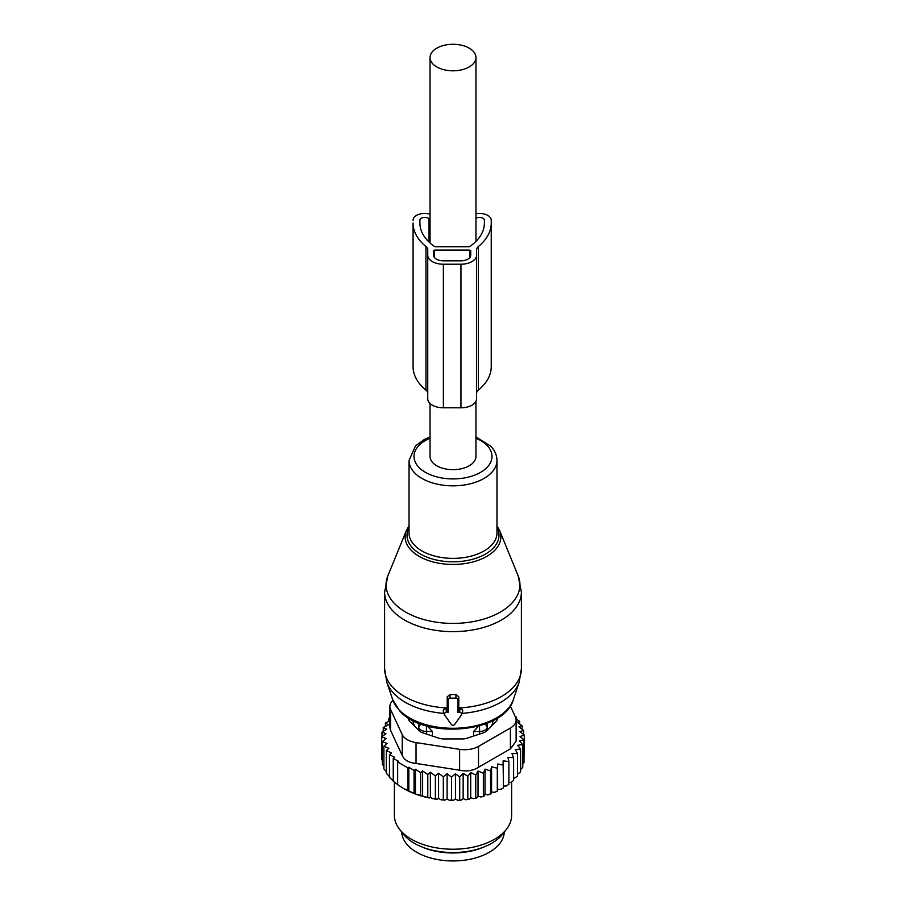 <?xml version="1.0" encoding="UTF-8"?>
<svg xmlns="http://www.w3.org/2000/svg" width="906" height="906" viewBox="0 0 906 906"><rect width="100%" height="100%" fill="white"/><g stroke="black" fill="none" stroke-linecap="round" stroke-linejoin="round"><path stroke-width="1.36" d="M430.044 403.487L430.044 456.409A22.956 13.25 0 0 0 436.76 465.786A22.956 13.25 0 0 0 461.788 468.651A22.956 13.25 0 0 0 475.956 456.409L475.956 401.301M436.76 66.919A22.956 13.25 0 0 0 461.788 69.796A22.956 13.25 0 0 0 475.956 57.542A22.956 13.25 0 0 0 469.24 48.177A22.956 13.25 0 0 0 444.212 45.3A22.956 13.25 0 0 0 430.044 57.542A22.956 13.25 0 0 0 436.76 66.919M457.881 712.501L459.772 712.501A1.959 1.597 180 0 1 461.46 714.891L454.687 724.472A1.959 1.597 180 0 1 451.313 724.472L444.54 714.891A1.959 1.597 180 0 1 446.228 712.501L448.119 712.501L448.119 699.738A1.959 1.597 180 0 1 450.067 698.141L455.933 698.141A1.959 1.597 180 0 1 457.881 699.738L457.881 712.501L458.787 707.982A68.392 39.49 0 0 0 521.392 668.639L521.392 592.15A68.392 39.49 0 0 1 469.92 630.406A68.392 39.49 0 0 1 392.978 611.074A68.392 39.49 0 0 1 384.608 592.15L384.608 668.639A68.392 39.49 0 0 0 392.978 687.575A68.392 39.49 0 0 0 447.213 707.982L447.213 696.771L450.067 694.574L455.933 694.574L458.787 696.771L458.787 707.982M447.213 707.982L447.213 708.786L446.228 708.718C443.521 709.149 442.649 710.179 443.623 711.844M448.119 712.501L447.213 708.786M462.377 711.844C463.351 710.191 462.479 709.149 459.772 708.718L458.787 708.786M401.72 832.082A51.291 29.615 0 0 0 446.352 860.7A51.291 29.615 0 0 0 502.218 839.669A51.291 29.615 0 0 0 504.28 832.082M422.332 847.099A51.291 29.615 0 0 0 483.668 847.099M412.977 720.553A40.057 23.126 0 0 0 414.563 726.17M491.437 726.17L491.437 726.17A40.057 23.126 0 0 0 493.023 720.553M487.383 730.225L487.077 723.248M418.617 730.225L418.923 723.248M432.445 736.057L432.445 731.527L427.417 726.08M473.555 736.057L473.555 731.527L478.583 726.08M418.731 730.327L418.731 727.031A7.814 4.507 0 0 0 426.409 731.47L432.445 731.527M421.245 724.132A7.814 6.376 178.3 0 0 418.731 727.031L418.617 723.543M479.591 734.041L479.591 731.47A7.814 4.507 0 0 0 487.269 727.031L487.383 723.543M479.534 725.819L479.591 731.47L473.555 731.527M447.088 773.701L447.088 798.956L449.478 800.338L451.505 799.907L451.505 777.167L447.088 773.701L443.317 776.793L443.317 799.545L445.073 800.123A69.366 40.045 180 0 1 440.973 799.783L443.317 799.545M449.478 800.338A69.366 40.045 0 0 0 453.306 800.383L451.505 799.907M516.024 718.877L519.716 721.436L517.122 722.207L522.116 725.819L518.923 726.827L523.657 730.406L519.885 731.674L524.302 735.128L520.055 736.487L524.008 739.874L519.331 740.927L522.762 744.562L517.722 745.298L520.599 749.126L520.599 771.878L517.53 774.222M520.599 749.126L515.254 749.522L517.53 753.532L517.53 776.272L513.611 778.537M508.889 782.512L511.007 782.297L513.611 780.44L513.611 757.699L511.969 753.554L517.53 753.532M503.43 786.102L506.25 786L508.889 784.324L508.889 761.572L507.892 757.348L513.611 757.699M453.306 800.383L455.458 799.047L457.768 800.292A69.366 40.045 180 0 0 461.279 800.1L463.147 798.628L465.695 799.715A69.366 40.045 180 0 0 469.138 799.285L470.701 797.699L473.453 798.605A69.366 40.045 180 0 0 476.783 797.96L478.028 796.283L480.927 796.997A69.366 40.045 180 0 0 484.121 796.136L485.016 794.381L485.016 769.115L490.588 770.995L491.584 766.77L497.303 768.265L497.632 763.996L497.632 789.262L500.792 789.364L503.43 787.858L503.102 760.836L508.889 761.572M497.632 789.262L497.451 791.085A69.366 40.045 180 0 1 494.699 792.342L497.303 791.017L497.303 768.265M491.584 766.77L491.584 792.037L494.699 792.342M491.584 792.037L491.041 793.826A69.366 40.045 180 0 1 488.04 794.902L490.588 793.735L490.588 770.995M485.016 794.381L488.04 794.902M447.088 798.956L445.073 800.123M420.622 772.682L420.622 795.434L415.435 794.007L415.435 769.273L420.622 772.682L422.626 770.938L427.791 774.517L430.384 772.286L435.378 775.898L438.572 773.214L438.572 798.401L440.973 799.783M438.572 798.401L436.998 799.307A69.366 40.045 180 0 1 432.558 798.605L435.378 798.65L435.378 775.898M430.384 772.286L430.384 797.359L432.558 798.605M430.384 797.359L429.308 797.982A69.366 40.045 180 0 1 424.167 796.759L427.791 797.257L427.791 774.517M422.626 770.938L422.626 795.876L424.167 796.759M422.626 795.876L422.071 796.193A69.366 40.045 180 0 1 403.951 788.662L415.435 794.007M383.884 766.295L382.343 764.336L382.343 741.584L386.115 738.492L381.698 736.861L381.698 759.602L382.343 760.485M390.746 720.621L385.401 722.863L388.278 724.845L383.238 727.439L386.669 729.217L381.992 732.116L385.945 733.656L381.698 736.861M381.992 732.116L381.992 736.635M383.238 727.439L383.238 731.346M385.401 722.863L385.401 726.318M389.874 719.794L388.47 718.458L388.47 721.572M389.874 717.982L388.47 718.458M515.661 717.552L516.545 717.303L516.545 719.228M519.716 721.436L519.716 724.075M522.116 725.819L522.116 729.228M523.657 730.406L523.657 734.619M524.008 758.288L524.302 735.128M524.008 739.874L524.008 762.614L522.762 764.075M522.762 744.562L522.762 767.303L520.463 769.658M484.121 796.136L480.927 796.997M476.783 797.96L473.453 798.605M469.138 799.285L465.695 799.715M461.279 800.1L457.768 800.292M436.998 799.307L435.378 798.65M429.308 797.982L427.791 797.257M422.071 796.193L420.622 795.434M402.83 788.016L397.655 784.709L397.655 761.969L408.017 767.948L408.017 790.7M398.47 785.185L393.249 781.232L393.249 758.481L398.47 761.244L397.655 761.969M393.249 780.836L389.455 777.439L389.455 754.687L394.642 757.269L393.249 758.481M389.908 776.986L386.284 773.294L386.284 750.553L388.878 748.322L383.884 746.17L383.884 768.911L386.715 772.139M515.106 716.34L516.545 717.303M415.435 769.273L414.053 770.485L414.053 793.237M408.833 791.165L408.833 767.223L408.017 767.948M392.944 700.451A19.536 11.28 0 0 0 389.874 706.533A19.536 11.28 0 0 0 390.543 709.455L402.219 734.619A19.536 11.28 180 0 0 416.035 742.592L459.625 749.341A19.536 11.28 180 0 0 478.493 746.419L510.406 727.994L510.406 748.854L516.126 741.176L516.126 720.021A19.536 11.28 180 0 0 515.457 717.099L510.271 705.91M510.406 748.854L478.493 767.28C473.102 770.723 466.817 771.697 459.625 770.202L416.035 763.452C408.968 762.75 404.37 760.089 402.219 755.479L390.543 730.315L390.543 709.455M506.511 829.194L502.909 833.848A54.677 31.563 180 0 1 453 852.535A54.677 31.563 180 0 1 403.091 833.848L399.489 829.194A58.618 33.839 0 0 0 453 849.228A58.618 33.839 0 0 0 506.511 829.194A58.618 33.839 0 0 0 511.618 815.377L511.618 781.867M408.549 718.028L408.549 718.639A9.773 5.64 0 0 0 409.852 721.459L419.15 730.757A9.773 5.64 0 0 0 422.728 732.818L438.821 738.186A9.773 5.64 0 0 0 443.702 738.934L462.298 738.934A9.773 5.64 0 0 0 467.179 738.186L483.272 732.818A9.773 5.64 0 0 0 486.85 730.757L496.148 721.459A9.773 5.64 0 0 0 497.451 718.639L497.451 718.028M389.874 706.533L389.874 727.699L390.543 730.315M394.382 782.138L394.382 815.377A58.618 33.839 0 0 0 396.749 824.913A58.618 33.839 0 0 0 399.489 829.194M516.126 720.021A19.536 11.28 180 0 1 510.406 727.994M408.833 767.223L414.053 770.485M383.884 746.17L387.077 743.486L382.343 741.584M389.455 754.687L391.449 752.943L386.284 750.553M438.572 773.214L443.317 776.793M463.147 798.628L463.147 773.362L459.716 776.986L455.458 773.781L455.458 799.047M459.716 776.986L459.716 799.738M463.147 773.362L467.824 776.272L467.824 799.024M467.824 776.272L470.701 772.433L470.701 797.699M470.701 772.433L475.752 775.026L475.752 797.767M475.752 775.026L478.028 771.017L478.028 796.283M478.028 771.017L483.362 773.248L483.362 796M485.016 769.115L483.362 773.248M497.632 763.996L503.43 765.117M455.458 773.781L451.505 777.167M478.368 246.545A70.838 40.895 0 0 0 491.245 223.035L491.245 366.624A70.838 40.895 0 0 1 478.368 390.135L478.368 246.545A9.773 5.64 0 0 0 476.59 249.784L476.59 398.776A15.629 9.026 0 0 1 460.95 407.802L443.374 407.802L443.374 264.212L460.95 264.212A15.629 9.026 0 0 0 476.59 255.186M427.734 393.374A9.773 5.64 0 0 0 425.956 390.135A70.838 40.895 0 0 1 413.079 366.624L413.079 223.035A70.838 40.895 0 0 0 425.956 246.545A9.773 5.64 0 0 1 427.734 249.784L427.734 255.186A15.629 9.026 0 0 0 443.374 264.212M443.374 407.802A15.629 9.026 0 0 1 427.734 398.776L427.734 255.186M475.956 218.278A4.881 2.82 0 0 1 481.312 217.587A4.881 2.82 0 0 1 484.404 220.215L484.404 223.035A63.998 36.942 0 0 1 470.112 246.307A1.959 1.133 0 0 1 468.595 246.726L435.729 246.726A1.959 1.133 0 0 1 434.212 246.307A63.998 36.942 0 0 1 419.92 223.035L419.92 220.215A4.881 2.82 0 0 1 423.544 217.485A4.881 2.82 0 0 1 429.036 218.799L430.044 219.807M433.6 255.186A9.773 5.64 0 0 0 443.374 260.826L460.95 260.826A9.773 5.64 0 0 0 470.724 255.186L470.724 250.668L469.75 250.113L434.574 250.113L433.6 250.668L433.6 255.186L433.6 250.668M413.079 223.035L413.079 363.804M430.044 214.156A11.721 6.772 0 0 0 413.079 220.215M491.245 363.804L491.245 220.215A11.721 6.772 0 0 0 475.956 213.759M491.245 223.035L491.245 220.215M478.368 390.135A9.773 5.64 0 0 0 476.59 393.374M470.724 255.186L470.724 250.668M430.044 438.21A39.003 22.514 0 0 0 418.776 467.202A39.003 22.514 0 0 0 471.698 476.171A39.003 22.514 0 0 0 487.224 445.616A39.003 22.514 0 0 0 475.956 438.21M457.881 699.738L458.787 696.771M455.933 698.141L455.933 694.574M450.067 698.141L450.067 694.574M448.119 699.738L447.213 696.771M446.228 712.501L446.228 708.718M459.772 712.501L459.772 708.718M462.003 713.396A67.395 38.913 0 0 0 519.172 682.207L513.396 699.5A61.506 35.515 0 0 1 462.479 727.858A61.506 35.515 0 0 1 399.025 709.794A61.506 35.515 0 0 1 392.604 699.5L386.828 682.207A67.395 38.913 0 0 0 393.861 693.486A67.395 38.913 0 0 0 443.997 713.396M430.044 436.919L424.268 439.501L415.514 445.888L409.036 460.463A43.964 25.379 0 0 0 414.416 472.626A43.964 25.379 0 0 0 463.872 485.05A43.964 25.379 0 0 0 496.964 460.463C496.884 455.231 494.846 450.497 490.837 446.25L475.956 436.919M409.036 460.463L409.036 532.988A43.964 25.379 0 0 0 414.416 545.163A43.964 25.379 0 0 0 463.872 557.586A43.964 25.379 0 0 0 496.964 532.988L496.964 460.463M409.036 527.473A45.991 26.557 0 0 0 412.638 547.994A45.991 26.557 0 0 0 470.871 559.727A45.991 26.557 0 0 0 496.964 527.473M409.036 525.774L406.409 530.452A47.871 27.644 0 0 0 410.984 550.055A47.871 27.644 0 0 0 470.123 562.615A47.871 27.644 0 0 0 499.591 530.452L496.964 525.774M499.591 530.452L518.164 575.876A66.953 38.652 180 0 1 476.952 620.848A66.953 38.652 180 0 1 394.246 603.283A66.953 38.652 180 0 1 387.836 575.876L384.608 592.15M426.466 725.819L426.409 734.041M484.755 724.132A7.814 6.376 -178.3 0 1 487.269 727.031L487.269 730.327M478.493 746.419L478.493 767.28M416.035 742.592L416.035 763.452M459.625 749.341L459.625 770.202M402.219 734.619L402.219 755.479M429.036 242.038L429.036 218.799M469.75 257.644L469.75 250.113M434.574 257.644L434.574 250.113M425.956 390.135L425.956 246.545M460.95 407.802L460.95 264.212M475.956 241.37L475.956 57.542M430.044 242.978L430.044 57.542M519.172 682.207L521.392 668.639M444.336 714.494L443.328 711.278M461.664 714.494L462.672 711.278M392.604 699.5L399.614 710.814C424.404 739.862 504.529 733.033 513.396 699.5M384.608 668.639L386.828 682.207M406.409 530.452L387.836 575.876M518.164 575.876L521.392 592.15"/></g></svg>
